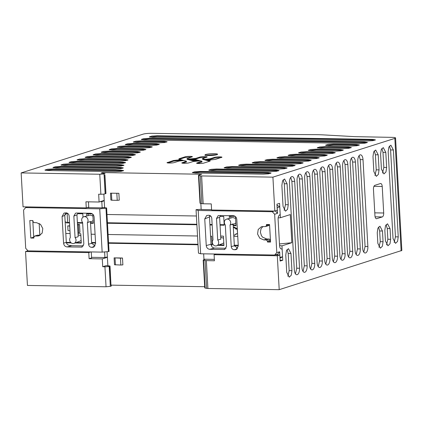 <?xml version="1.0" encoding="UTF-8"?>
<svg xmlns="http://www.w3.org/2000/svg" width="423" height="423" viewBox="0 0 423 423"><rect width="100%" height="100%" fill="white"/><g stroke="black" fill="none" stroke-linecap="round" stroke-linejoin="round"><path stroke-width="0.63" d="M376.454 218.744L382.292 216.941C383.254 216.433 383.724 215.117 383.703 213.002L382.228 186.474L373.932 186.337M382.228 186.474C382.017 184.417 381.419 183.445 380.43 183.55L380.679 183.513M274.813 211.066L272.914 177.147L394.839 138.39A6.319 0.867 -3.2 0 0 395.558 137.94A6.319 0.867 -3.2 0 0 392.169 137.369L354.765 136.645L323.51 134.9A37.927 5.192 -3.2 0 0 315.045 134.657L189.377 133.927L151.593 133.324A6.319 0.867 -3.2 0 0 143.074 134.16L21.15 172.917L99.759 174.239A3.162 0.434 -3.2 0 0 104.016 173.821L105.036 173.499L101.049 173.086L102.657 172.579L201.686 174.239L198.821 175.154A3.162 0.434 -3.2 0 0 198.461 175.376L200.016 203.199A3.162 0.434 -3.2 0 0 200.407 203.378L201.871 203.664A3.162 0.434 -3.2 0 0 203.177 203.77L211.251 203.907L211.59 210.004L274.813 211.066L277.292 210.273L276.954 204.182L279.582 203.347L280.386 217.723L290.273 214.577L291.844 242.712L281.956 245.853L279.566 245.583M275.167 254.895L279.793 254.974L280.132 261.07L282.765 260.235L281.956 245.853M279.793 254.974L277.314 255.762L214.091 254.699L216.179 254.038M205.113 287.682L205.139 288.089L207.91 288.481L279.206 289.676L277.314 255.762M279.206 289.676L401.85 250.453M357.805 161.3L362.659 248.19A5.642 2.623 91 0 0 365.171 253.007A5.642 2.623 91 0 0 367.873 246.54L363.013 159.64A5.642 2.623 91 0 0 360.502 154.829A5.642 2.623 91 0 0 357.805 161.3M360.28 248.951L355.42 162.057A5.642 2.623 91 0 0 352.909 157.245A5.642 2.623 91 0 0 350.207 163.712L355.066 250.606A5.642 2.623 91 0 0 357.578 255.418A5.642 2.623 91 0 0 360.28 248.951L357.483 248.904L352.623 162.009L351.497 158.091M352.687 251.368L347.828 164.473A5.642 2.623 91 0 0 345.316 159.656A5.642 2.623 91 0 0 342.614 166.128L347.473 253.023A5.642 2.623 91 0 0 349.985 257.834A5.642 2.623 91 0 0 352.687 251.368L349.89 251.32L345.031 164.425L343.904 160.507M345.094 253.779L340.235 166.884A5.642 2.623 91 0 0 337.723 162.072A5.642 2.623 91 0 0 335.021 168.539L339.88 255.434A5.642 2.623 91 0 0 342.392 260.245A5.642 2.623 91 0 0 345.094 253.779L342.297 253.731L337.438 166.836L336.311 162.918M337.501 256.195L332.642 169.3A5.642 2.623 91 0 0 330.13 164.489A5.642 2.623 91 0 0 327.428 170.955L332.288 257.85A5.642 2.623 91 0 0 334.799 262.662A5.642 2.623 91 0 0 337.501 256.195L334.704 256.148L329.845 169.253L328.719 165.335M329.908 258.606L325.049 171.712A5.642 2.623 91 0 0 322.538 166.9A5.642 2.623 91 0 0 319.836 173.367L324.695 260.261A5.642 2.623 91 0 0 327.206 265.073A5.642 2.623 91 0 0 329.908 258.606L327.111 258.559L322.252 171.664L321.126 167.746M312.243 175.783L317.102 262.672A5.642 2.623 91 0 0 319.614 267.489A5.642 2.623 91 0 0 322.315 261.023L317.456 174.128A5.642 2.623 91 0 0 314.945 169.316A5.642 2.623 91 0 0 312.243 175.783M314.723 263.434L309.863 176.539A5.642 2.623 91 0 0 307.352 171.727A5.642 2.623 91 0 0 304.65 178.194L309.509 265.089A5.642 2.623 91 0 0 312.021 269.9A5.642 2.623 91 0 0 314.723 263.434L311.925 263.386L307.066 176.491L305.94 172.573M307.13 265.85L302.271 178.955A5.642 2.623 91 0 0 299.759 174.144A5.642 2.623 91 0 0 297.057 180.61L301.916 267.505A5.642 2.623 91 0 0 304.428 272.317A5.642 2.623 91 0 0 307.13 265.85L304.333 265.803L299.473 178.908L298.347 174.99M299.537 268.261L294.678 181.367A5.642 2.623 91 0 0 292.166 176.555A5.642 2.623 91 0 0 289.464 183.022L294.323 269.916A5.642 2.623 91 0 0 296.835 274.728A5.642 2.623 91 0 0 299.537 268.261L296.74 268.214L291.881 181.324L290.754 177.401M288.185 253.435L290.982 253.483L291.944 270.678L289.147 270.63L288.185 253.435L287.058 249.522M290.982 253.483L288.47 248.676L286.445 250.612L285.768 255.143L286.731 272.333L289.242 277.139L291.267 275.204L291.944 270.678M284.288 183.735L287.085 183.778L288.253 204.721L285.456 204.674L284.288 183.735L283.161 179.817M287.085 183.778L284.573 178.971L282.548 180.907L281.871 185.438L283.045 206.382L285.551 211.188L287.582 209.253L288.253 204.721M390.588 149.938L393.385 149.985L398.244 236.885L395.447 236.838L390.588 149.938L389.461 146.025M393.385 149.985L390.878 145.179L388.848 147.114L388.177 151.646L393.03 238.54L395.542 243.347L397.567 241.411L398.244 236.885M376.243 218.696L376.745 218.707C375.756 218.818 375.159 217.84 374.947 215.783L373.456 189.266C373.435 187.151 373.906 185.834 374.868 185.322L380.43 183.55M382.995 152.354L385.792 152.402L383.286 147.59L381.255 149.525L380.584 154.057L381.424 169.126L383.931 173.932L385.961 171.997L386.638 167.466L383.835 167.418L382.995 152.354L381.869 148.436M385.792 152.402L386.638 167.466M375.402 154.765L378.199 154.813L375.693 150.006L373.662 151.942L372.991 156.473L373.832 171.537L376.338 176.343L378.368 174.408L379.045 169.882L376.243 169.835L375.402 154.765L374.276 150.852M378.199 154.813L379.045 169.882M387.257 228.557L390.054 228.605L387.542 223.799L385.517 225.734L384.84 230.265L385.438 240.951L387.949 245.763L389.974 243.828L390.651 239.296L387.854 239.249L387.257 228.557L386.13 224.645M390.054 228.605L390.651 239.296M379.664 230.974L382.461 231.021L383.058 241.713L380.261 241.665L379.664 230.974L378.537 227.056M382.461 231.021L379.949 226.215L377.924 228.145L377.247 232.676L377.845 243.368L380.356 248.174L382.381 246.239L383.058 241.713M39.82 235.188L39.159 223.376M106.088 257.263L107.394 257.284L107.87 265.781M282.765 260.235L280.084 260.187M280.386 217.723L278.144 217.903M233.295 227.082L234.099 227.093L237.308 228.711M236.965 233.776L234.342 235.135A3.95 3.453 72.4 0 1 233.755 235.262M75.125 242.971L81.279 243.103L80.756 233.729L77.996 233.681M210.575 236.224L211.69 236.24L212.182 244.996L211.125 244.975M198.006 244.753L108.584 243.251M95.572 243.035L91.654 242.966M91.162 234.215L95.085 234.284M108.098 234.501L197.52 236.002M220.045 216.396L223.719 216.46L224.211 225.21L220.055 225.142M212.166 225.01L209.945 224.973M196.891 224.75L107.468 223.249M106.977 214.493L196.399 216M209.517 216.216L210.887 216.243M77.483 224.46L79.54 224.497L79.979 232.312L78.81 232.682L78.371 224.867L77.504 224.851M69.684 225.893L67.738 225.861L68.003 230.546L69.959 230.831M64.936 214.413L65.702 214.424L65.65 213.488L67.886 213.525M77.573 213.689L82.797 213.779L82.987 217.168M82.665 223.143L77.404 223.053M69.52 222.921L66.173 222.868L66.12 221.927L65.174 222.228M238.26 245.747L234.337 245.678M233.813 236.304L237.737 236.367M217.792 245.372L223.947 245.504L223.423 236.129L220.663 236.082M65.803 233.475L70.112 233.549M71.244 242.939L66.385 242.855M90.548 223.275L93.309 223.323L92.801 214.223M92.457 213.938L86.63 213.842L86.752 215.994M233.216 225.676L235.976 225.718L235.468 216.618M235.13 216.338L229.298 216.238L229.419 218.395M279.476 243.949L291.844 242.712M214.091 254.699L214.429 260.795L205.049 260.557L203.585 260.267L203.553 259.859L205.525 259.236M205.139 288.089L203.553 259.859M204.684 286.715L111.122 285.139M27.976 250.754L25.544 251.532L27.442 285.446L106.046 286.768L110.308 286.35L111.328 286.022L110.958 284.869L110.017 266.046M198.461 175.376A3.162 0.434 -3.2 0 0 198.852 175.561L200.317 175.846A3.162 0.434 -3.2 0 0 201.623 175.952L272.914 177.147M217.528 154.39A6.319 0.867 -3.2 0 0 217.591 154.263A6.319 0.867 -3.2 0 0 211.696 153.723A6.319 0.867 -3.2 0 0 205.023 154.839A6.319 0.867 -3.2 0 0 204.97 154.961A6.319 0.867 -3.2 0 0 210.86 155.495A6.319 0.867 -3.2 0 0 217.528 154.39M120.767 170.094L123.648 170.585L121.073 171.363L115.802 171.675L47.804 170.532L44.923 170.041L47.498 169.263L52.769 168.951L120.767 170.094L120.804 170.723L52.801 169.575L45.451 170.326M356.51 144.492L359.386 144.978L356.811 145.755L351.545 146.067L328.428 145.681L325.546 145.189L328.121 144.412L333.393 144.1L356.51 144.492L356.541 145.115L333.43 144.724L326.075 145.475M348.478 147.045L351.36 147.532L348.779 148.309L343.513 148.621L320.132 148.23L317.25 147.738L319.825 146.961L325.097 146.649L348.478 147.045L348.51 147.669L325.128 147.273L317.779 148.024M340.446 149.594L343.328 150.086L340.748 150.863L335.481 151.175L311.122 150.762L308.24 150.276L310.82 149.499L316.087 149.187L340.446 149.594L340.478 150.223L316.124 149.811L308.774 150.556M332.415 152.148L335.296 152.64L332.721 153.412L327.45 153.729L301.398 153.29L298.516 152.798L301.097 152.026L306.363 151.709L332.415 152.148L332.452 152.772L306.4 152.338L299.05 153.084M324.383 154.702L327.265 155.193L324.69 155.965L319.418 156.283L290.95 155.801L288.068 155.31L290.643 154.538L295.915 154.226L324.383 154.702L324.42 155.326L295.947 154.85L288.597 155.595M316.351 157.256L319.233 157.742L316.658 158.519L311.386 158.831L279.751 158.302L276.875 157.811L279.45 157.039L284.716 156.721L316.351 157.256L316.388 157.879L284.753 157.351L277.403 158.096M308.319 159.809L311.201 160.296L308.626 161.073L303.354 161.385L267.791 160.788L264.909 160.301L267.489 159.524L272.756 159.212L308.319 159.809L308.356 160.433L272.793 159.836L265.443 160.581M300.293 162.363L303.169 162.85L300.594 163.627L295.328 163.939L255.037 163.262L252.156 162.77L254.731 161.998L260.002 161.681L300.293 162.363L300.325 162.987L260.039 162.31L252.684 163.056M292.261 164.912L295.143 165.404L292.563 166.181L287.296 166.493L241.454 165.721L238.572 165.234L241.147 164.457L246.419 164.145L292.261 164.912L292.293 165.541L246.45 164.769L239.101 165.515M284.23 167.466L287.111 167.957L284.531 168.735L279.265 169.047L226.992 168.169L224.111 167.677L226.686 166.9L231.957 166.588L284.23 167.466L284.261 168.095L231.989 167.212L224.639 167.963M276.198 170.02L279.08 170.511L276.499 171.283L271.233 171.601L211.595 170.596L208.719 170.104L211.294 169.332L216.56 169.02L276.198 170.02L276.235 170.643L216.597 169.644L209.248 170.39M268.166 172.573L271.048 173.06L268.473 173.837L263.201 174.149L195.199 173.007L192.317 172.521L194.897 171.743L200.164 171.431L268.166 172.573L268.203 173.197L200.201 172.055L192.851 172.801M157.203 136.386L157.171 135.762L372.568 139.384L372.605 140.008L157.203 136.386L149.853 137.137M157.171 135.762L151.905 136.074L149.33 136.851L152.206 137.343L367.603 140.959L372.875 140.648L375.45 139.876L372.568 139.384M149.176 138.94L149.139 138.316L364.536 141.938L364.573 142.562L149.176 138.94L141.821 139.69M149.139 138.316L143.873 138.628L141.298 139.405L144.174 139.891L359.576 143.513L364.843 143.201L367.418 142.429L364.536 141.938M164.224 141.256L167.106 141.747L164.526 142.525L159.26 142.837L136.143 142.445L133.261 141.959L135.841 141.182L141.108 140.87L164.224 141.256L164.256 141.885L141.145 141.494L133.795 142.239M156.457 143.815L159.339 144.306L156.764 145.078L151.492 145.396L128.111 144.999L125.229 144.513L127.809 143.735L133.076 143.423L156.457 143.815L156.494 144.439L133.113 144.047L125.763 144.793M149.404 146.384L152.285 146.871L149.705 147.648L144.439 147.96L120.079 147.553L117.203 147.061L119.778 146.289L125.044 145.977L149.404 146.384L149.441 147.008L125.081 146.601L117.731 147.347M143.064 148.965L145.946 149.456L143.371 150.228L138.099 150.546L112.053 150.107L109.171 149.615L111.746 148.843L117.012 148.526L143.064 148.965L143.101 149.589L117.049 149.155L109.7 149.901M137.454 151.561L140.336 152.047L137.761 152.825L132.489 153.137L104.021 152.661L101.139 152.169L103.714 151.392L108.986 151.08L137.454 151.561L137.491 152.185L109.018 151.704L101.668 152.454M132.589 154.168L135.471 154.654L132.891 155.431L127.624 155.743L95.989 155.215L93.108 154.723L95.683 153.946L100.954 153.634L132.589 154.168L132.621 154.792L100.986 154.258L93.636 155.008M128.486 156.785L131.368 157.277L128.793 158.049L123.521 158.361L87.958 157.763L85.076 157.277L87.651 156.499L92.923 156.187L128.486 156.785L128.523 157.409L92.954 156.811L85.605 157.557M125.182 159.418L128.058 159.905L125.483 160.682L120.217 160.994L79.926 160.317L77.044 159.831L79.619 159.053L84.891 158.741L125.182 159.418L125.213 160.042L84.928 159.365L77.573 160.111M122.702 162.062L125.583 162.554L123.008 163.331L117.737 163.643L71.894 162.871L69.012 162.384L71.593 161.607L76.859 161.295L122.702 162.062L122.739 162.691L76.896 161.919L69.546 162.665M121.1 164.727L123.981 165.213L121.406 165.99L116.135 166.302L63.862 165.425L60.986 164.933L63.561 164.161L68.827 163.844L121.1 164.727L121.137 165.351L68.864 164.473L61.515 165.219M120.433 167.402L123.315 167.889L120.735 168.666L115.468 168.978L55.831 167.979L52.954 167.487L55.529 166.715L60.796 166.398L120.433 167.402L120.47 168.026L60.833 167.027L53.483 167.772M207.085 156.959L206.651 157.234C209.158 156.499 201.866 156.378 199.762 157.118L195.907 158.345L189.07 159.032L192.227 159.857L196.034 159.672L201.755 161.174L201.718 162.083L197.409 163.452M206.651 157.234L202.797 158.461M210.109 161.078L210.088 160.671L209.972 161.126L210.088 160.671L202.723 158.741L202.834 159.085M209.972 161.126L204.002 163.024C201.898 163.764 194.601 163.643 197.113 162.908L196.679 163.183M197.139 163.41L197.113 162.908L201.755 161.174M221.435 157.483C223.947 156.748 216.65 156.626 214.546 157.367L209.972 158.821L205.552 159.307L208.713 160.137L215.471 159.381L221.874 157.208M182.355 163.162L182.324 162.659C179.817 163.394 187.114 163.516 189.218 162.776L193.073 161.549L199.91 160.862L196.748 160.037L192.946 160.222L187.22 158.72L192.301 156.711M178.892 159.222L179.008 158.768L178.892 159.222L186.252 161.152L181.89 162.934M186.252 161.152L186.215 162.062L182.62 163.204M179.045 159.392L179.008 158.768L184.973 156.87L185.01 157.493L179.262 159.323M191.868 156.986C194.374 156.251 187.077 156.129 184.973 156.87M196.748 160.037L196.785 160.661L192.978 160.846L187.257 159.344L187.294 158.44M167.566 162.913L167.54 162.411C165.033 163.146 172.33 163.267 174.435 162.527L179.003 161.073L183.429 160.587L180.267 159.757L173.504 160.518L173.541 161.142L180.298 160.386L180.267 159.757M173.504 160.518L167.106 162.686M363.785 252.113L365.075 246.493L360.216 159.598L359.09 155.68M356.192 254.524L357.483 248.904M348.6 256.941L349.89 251.32M341.007 259.352L342.297 253.731M333.414 261.768L334.704 256.148M325.821 264.179L327.111 258.559M318.228 266.596L319.518 260.975L314.659 174.08L313.533 170.162M310.635 269.012L311.925 263.386M303.042 271.423L304.333 265.803M295.45 273.84L296.74 268.214M287.857 276.251L289.147 270.63M284.171 210.3L285.456 204.674M394.157 242.458L395.447 236.838M382.551 173.044L383.835 167.418M374.958 175.455L376.243 169.835M386.564 244.875L387.854 239.249M378.971 247.286L380.261 241.665M21.15 172.917L23.048 206.831L86.266 207.894L85.927 201.797L99.104 202.02L104.211 200.396L103.857 194.072M91.257 251.934L91.59 257.898L89.105 258.686L88.767 252.594L25.544 251.532M102.72 266.723L104.93 266.76A3.162 0.434 176.8 0 0 109.187 266.342L109.784 265.977L106.226 265.612L102.72 266.723L102.281 258.908L89.105 258.686M102.281 258.908L107.394 257.284M114.104 257.866L122.496 258.009L122.882 264.883L120.846 265.031L120.46 258.157L114.104 257.866L114.49 264.745L120.846 265.031M102.657 172.579L102.694 173.256M111.434 193.359L111.82 200.238L110.874 200.042L110.488 193.163L118.879 193.306L110.488 193.163M116.843 193.454L117.229 200.328L119.265 200.179L118.879 193.306M233.322 227.495A3.95 3.453 72.4 0 1 235.812 229.076L236.98 228.706M235.812 229.076L237.329 229.092M237.213 229.097L237.594 233.782M237.472 233.787L236.076 233.766A3.95 3.453 72.4 0 1 234.342 235.135M75.125 243.003L76.584 242.538L81.253 242.617M212.156 244.505L211.045 244.483M197.98 244.267L108.558 242.765M95.545 242.543L91.627 242.479M224.185 224.719L220.023 224.65M212.14 224.518L209.919 224.481M196.859 224.264L107.442 222.757M79.54 224.497L78.371 224.867M78.81 232.682L77.943 232.666M69.7 226.146L67.738 225.861M65.702 214.424L64.862 214.694M69.488 222.435L67.632 222.403L66.173 222.868M67.632 222.403L67.135 213.515M82.638 222.651L77.377 222.567M238.234 245.255L234.31 245.192M219.246 244.817L223.92 245.012M219.251 244.938L217.792 245.398M70.689 242.437L66.3 242.363M90.522 222.784L93.282 222.831M88.116 213.864L88.217 215.614M233.189 225.184L235.949 225.232M230.784 216.264L230.884 218.014M99.104 202.02L98.665 194.205L100.875 194.242A3.162 0.434 -3.2 0 0 105.131 193.824L105.729 193.459M217.173 154.596L205.419 155.252M123.156 170.924L120.804 170.723M358.894 145.322L356.541 145.115M350.868 147.876L348.51 147.669M342.836 150.424L340.478 150.223M334.805 152.978L332.452 152.772M326.773 155.532L324.42 155.326M318.741 158.086L316.388 157.879M310.709 160.64L308.356 160.433M302.678 163.193L300.325 162.987M294.646 165.742L292.293 165.541M286.62 168.296L284.261 168.095M278.588 170.85L276.235 170.643M270.556 173.404L268.203 173.197M374.958 140.214L372.605 140.008M366.926 142.768L364.573 142.562M166.614 142.086L164.256 141.885M158.847 144.645L156.494 144.439M151.794 147.215L149.441 147.008M145.454 149.795L143.101 149.589M139.844 152.391L137.491 152.185M134.974 154.998L132.621 154.792M130.876 157.615L128.523 157.409M127.566 160.248L125.213 160.042M125.092 162.892L122.739 162.691M123.49 165.557L121.137 165.351M122.823 168.232L120.47 168.026M195.907 158.345L195.939 158.969L190.889 159.508M195.939 158.969L199.793 157.742L206.392 157.314M209.75 161.2L202.76 159.365M201.792 161.798L201.718 162.083M209.972 158.821L210.009 159.445L207.376 159.783M210.009 159.445L214.583 157.991L221.181 157.562M198.123 161.01L196.785 160.661M186.289 161.776L186.215 162.062M191.608 157.065L185.01 157.493M187.257 159.344L187.331 159.064M181.636 160.735L180.298 160.386M167.836 162.955L173.541 161.142M86.266 207.894L88.751 207.106L88.455 201.84M88.767 252.594L90.855 251.928M122.496 258.009L120.46 258.157M115.437 264.941L115.051 258.067M111.82 200.238L117.229 200.328M109.784 265.977L110.958 284.869M279.973 258.231L282.569 256.777L282.141 249.136L281.163 248.909C280.264 248.587 279.73 247.518 279.577 245.7L278.096 219.267C278.048 217.411 278.445 216.068 279.28 215.228L280.2 214.44L279.772 206.799L277.012 205.255M274.268 211.056L272.269 211.722L274.649 214.26L277.525 213.303L277.213 207.741L279.772 206.799M274.649 214.26L276.79 252.557L279.677 251.801L279.931 257.396M282.569 256.777L279.989 257.364M237.779 248.211L234.342 245.774L231.228 246.588C231.508 248.465 232.491 249.512 234.178 249.729L235.833 249.67L238.281 246.086L236.79 219.447C236.457 217.2 235.283 215.942 233.258 215.672L218.178 215.619L216.518 218.485L219.611 217.253L220.838 239.148L217.723 240.026L216.518 218.485M211.574 209.697L201.179 209.522L200.84 203.463M275.288 210.913L277.525 213.303M276.79 252.557L274.691 255.021L277.578 254.265L279.677 251.801M214.35 259.384L203.955 259.209L203.653 253.826M209.692 215.429L209.496 216.93L211.024 244.267C211.352 246.546 212.542 247.815 214.588 248.068L226.099 248.264M198.202 210.474L196.045 209.676L198.477 253.128L200.624 253.774L198.202 210.474L272.269 211.722M201.163 209.269L196.045 209.676M274.691 255.021L200.624 253.774M220.695 215.466L219.611 217.253M231.228 246.588L230.022 225.041L233.121 223.883L234.342 245.774M234.733 223.725L235.823 222.963M235.569 218.411L232.803 217.517L226.58 219.13A3.601 3.151 -107.6 0 0 226.252 219.241A3.601 3.151 -107.6 0 0 225.306 224.962L226.506 246.509L224.481 249.491L209.771 249.316L214.588 248.068M230.022 225.036A3.601 3.151 -107.6 0 0 230.165 220.832A3.601 3.151 -107.6 0 0 226.58 219.13M231.952 224.777A3.421 2.993 -107.6 0 0 233.115 223.883M222.699 243.511L216.729 245.774A3.601 3.151 -107.6 0 1 212.949 244.304A3.601 3.151 -107.6 0 1 213.002 239.952L211.796 218.405C211.516 216.528 210.532 215.481 208.846 215.265L206.704 215.481L204.748 218.908L206.239 245.546C206.572 247.793 207.746 249.052 209.771 249.316M222.741 243.495L223.793 242.749M216.729 245.774A3.601 3.151 -107.6 0 0 216.772 245.752A3.601 3.151 -107.6 0 0 217.723 240.031M223.54 238.197L220.732 237.308M269.562 224.555L270.546 242.072L267.452 242.019L267.399 241.073L266.368 239.973L263.852 239.931L259.817 238.218L257.565 234.062L258.204 229.483L261.414 226.717L265.612 226.517L266.527 225.448L266.474 224.502L269.562 224.555M268.806 225.549L265.612 226.517M262.963 226.474L261.06 228.684L260.372 232.174L261.456 235.701L262.662 237.218L266.77 239L269.287 239.043L266.368 239.973M270.487 241.094L270.318 240.148L269.287 239.043M268.536 225.586L269.446 224.518M270.371 241.094L267.452 242.019M80.037 241.11L74.062 243.373A3.601 3.151 -107.6 0 1 70.281 241.908A3.601 3.151 -107.6 0 1 70.334 237.557L69.134 216.005C68.849 214.128 67.865 213.081 66.178 212.864L64.032 213.081L62.075 216.507L63.566 243.151C63.899 245.398 65.079 246.651 67.098 246.921L71.915 245.673L69.367 245.351C67.765 245.086 66.744 244.103 66.305 242.4L64.809 215.682A3.791 1.766 -89 0 1 64.793 215.392L65.877 212.859M102.154 252.119L108.399 251.616L105.972 208.169L99.733 208.819L102.154 252.119L28.087 250.876L25.708 248.333L23.566 210.035L25.666 207.577L27.416 206.905M25.993 207.45L25.962 206.879M62.075 216.507L64.793 215.392M91.558 257.321L104.93 257.544L104.613 251.923M87.18 207.603L102.149 207.857L101.806 201.665L104.201 200.724L103.238 200.708M100.293 201.644L101.806 201.665M71.915 245.673L83.431 245.863M104.201 200.724L104.597 207.735M107.056 251.722L107.347 256.957L104.93 257.544M105.972 208.164L106.612 207.936L102.953 207.571L102.149 207.857M106.612 207.936L109.044 251.436L108.399 251.616M25.666 207.577L99.733 208.819M67.098 246.921L81.813 247.095L83.839 244.113L82.633 222.567M80.074 241.099L81.126 240.349M74.062 243.373A3.601 3.151 -107.6 0 0 74.11 243.357A3.601 3.151 -107.6 0 0 75.056 237.631L78.17 236.748L76.944 214.852L73.851 216.084L75.056 237.631M80.872 235.801L78.065 234.913M95.112 245.816L91.675 243.373L88.56 244.193C88.841 246.064 89.824 247.111 91.511 247.328L93.16 247.275L95.609 243.69L94.118 217.047C93.784 214.799 92.611 213.541 90.585 213.277L76.457 213.039L75.511 213.218L73.851 216.084M78.028 213.065L76.944 214.852M88.56 244.193L87.355 222.641L90.453 221.478L91.675 243.373M92.066 221.329L93.155 220.568M92.901 216.016L90.136 215.117L83.913 216.735A3.601 3.151 -107.6 0 0 83.585 216.84A3.601 3.151 -107.6 0 0 82.638 222.561M87.355 222.641A3.601 3.151 -107.6 0 0 87.498 218.432A3.601 3.151 -107.6 0 0 83.913 216.735M30.794 238.043L29.816 220.52L32.904 220.573L32.957 221.52L33.988 222.625L36.51 222.667L40.539 224.375L42.792 228.536L42.152 233.115L38.942 235.875L34.744 236.076L33.829 237.15L33.882 238.091L30.794 238.043L33.829 237.113M34.469 236.119L37.663 235.151L34.469 236.119M32.788 220.573L33.713 237.113M37.663 235.151L40.18 235.193L37.261 236.119M383.703 213.002L374.783 212.854M382.292 216.941L375.085 216.819M401.131 250.918L394.839 138.39M206.355 260.658L207.91 288.481M201.623 175.952L203.177 203.77M360.216 159.598L363.013 159.64M367.873 246.54L365.075 246.493M355.42 162.057L352.623 162.009M347.828 164.473L345.031 164.425M340.235 166.884L337.438 166.836M332.642 169.3L329.845 169.253M325.049 171.712L322.252 171.664M314.659 174.08L317.456 174.128M322.315 261.023L319.518 260.975M309.863 176.539L307.066 176.491M302.271 178.955L299.473 178.908M294.678 181.367L291.881 181.324M200.407 203.378L198.852 175.561M201.871 203.664L200.317 175.846M233.311 227.341L234.099 227.093M206.604 288.375L205.049 260.557M109.187 266.342L110.308 286.35M104.93 266.76L106.046 286.768M100.875 194.242L99.759 174.239M105.131 193.824L104.016 173.821M105.856 193.597L104.809 174.842M205.023 154.839L205.06 155.463M52.801 169.575L52.769 168.951M333.43 144.724L333.393 144.1M325.128 147.273L325.097 146.649M316.124 149.811L316.087 149.187M306.4 152.338L306.363 151.709M295.947 154.85L295.915 154.226M284.753 157.351L284.716 156.721M272.793 159.836L272.756 159.212M260.039 162.31L260.002 161.681M246.45 164.769L246.419 164.145M231.989 167.212L231.957 166.588M216.597 169.644L216.56 169.02M200.201 172.055L200.164 171.431M141.145 141.494L141.108 140.87M133.113 144.047L133.076 143.423M125.081 146.601L125.044 145.977M117.049 149.155L117.012 148.526M109.018 151.704L108.986 151.08M100.986 154.258L100.954 153.634M92.954 156.811L92.923 156.187M84.928 159.365L84.891 158.741M76.896 161.919L76.859 161.295M68.864 164.473L68.827 163.844M60.833 167.027L60.796 166.398M194.284 158.599L194.316 159.228M199.762 157.118L199.793 157.742M208.349 159.074L208.386 159.704M214.546 157.367L214.583 157.991M192.946 160.222L192.978 160.846M194.242 160.243L194.279 160.867M176.137 160.1L176.169 160.724M236.468 249.448L235.167 249.744M234.178 249.729L237.155 248.983M225.031 249.29L223.899 249.554M211.024 244.267L206.239 245.546M204.748 218.908L209.496 216.93M269.345 224.55L266.527 225.448M270.318 240.148L267.399 241.073M266.77 239L263.852 239.931M66.305 242.4L63.566 243.151M82.363 246.895L81.232 247.159M93.795 247.048L92.494 247.349M91.511 247.328L94.482 246.588M401.85 250.469L395.558 137.94M204.753 287.904L203.199 260.087M202.543 158.625L202.575 159.254M201.94 161.29L201.977 161.914M186.437 161.269L186.474 161.893M187.035 158.609L187.072 159.233M111.297 285.953L111.069 284.801M104.915 174.773L105.962 193.528M234.77 223.709L233.142 224.327M92.103 221.314L90.474 221.932"/></g></svg>
